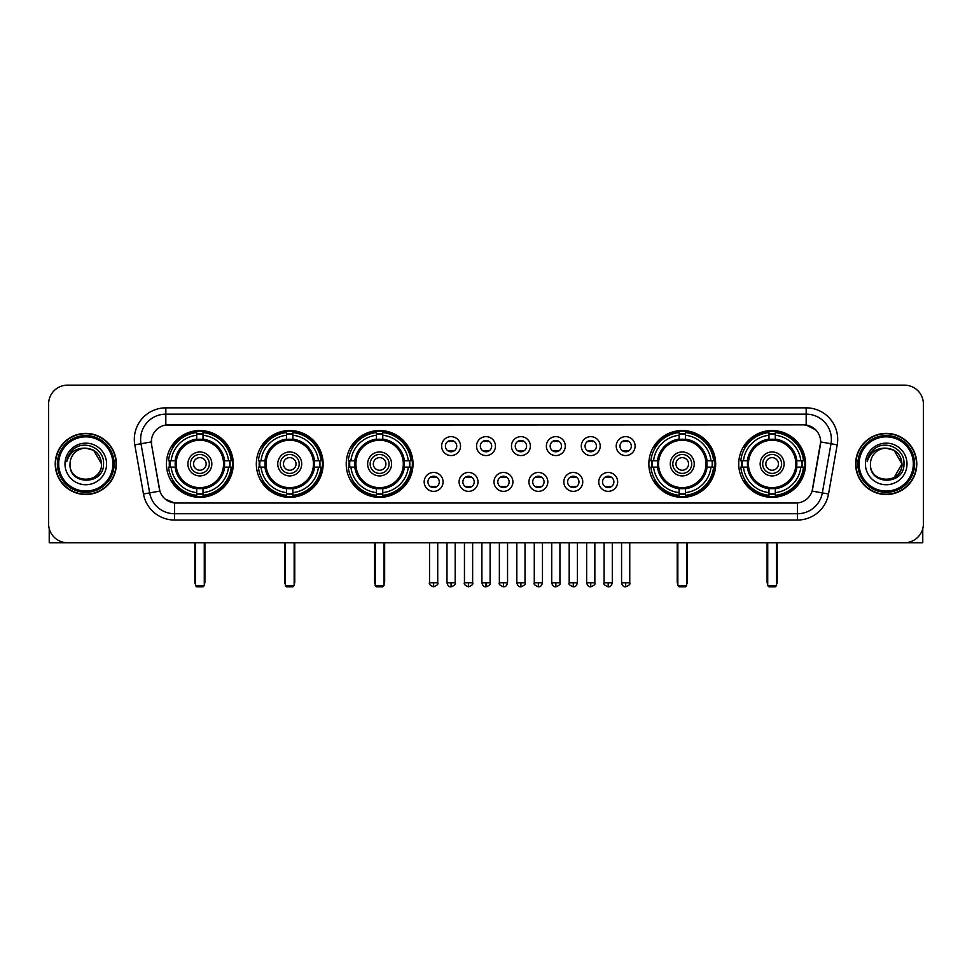 <?xml version="1.0" encoding="UTF-8"?>
<svg xmlns="http://www.w3.org/2000/svg" width="972" height="972" viewBox="0 0 972 972"><rect width="100%" height="100%" fill="white"/><g stroke="black" fill="none" stroke-linecap="round" stroke-linejoin="round"><path stroke-width="1.46" d="M738.732 463.936A33.4 33.4 0 0 0 772.133 497.348A33.4 33.4 0 0 0 805.545 463.936A33.4 33.4 0 0 0 772.133 430.535A33.4 33.4 0 0 0 738.732 463.936M256.329 463.936A33.4 33.4 0 0 0 289.741 497.348A33.4 33.4 0 0 0 323.141 463.936A33.4 33.4 0 0 0 289.741 430.535A33.4 33.4 0 0 0 256.329 463.936M346.214 463.936A33.4 33.4 0 0 0 379.615 497.348A33.4 33.4 0 0 0 413.015 463.936A33.4 33.4 0 0 0 379.615 430.535A33.4 33.4 0 0 0 346.214 463.936M648.859 463.936A33.4 33.4 0 0 0 682.259 497.348A33.4 33.4 0 0 0 715.671 463.936A33.4 33.4 0 0 0 682.259 430.535A33.4 33.4 0 0 0 648.859 463.936M166.455 463.936A33.4 33.4 0 0 0 199.868 497.348A33.4 33.4 0 0 0 233.268 463.936A33.4 33.4 0 0 0 199.868 430.535A33.4 33.4 0 0 0 166.455 463.936M443.074 481.905A9.453 9.453 0 0 1 433.621 491.358A9.453 9.453 0 0 1 424.169 481.905A9.453 9.453 0 0 1 433.621 472.453A9.453 9.453 0 0 1 443.074 481.905M427.947 481.905A5.674 5.674 0 0 0 433.621 487.58A5.674 5.674 0 0 0 439.295 481.905A5.674 5.674 0 0 0 433.621 476.231A5.674 5.674 0 0 0 427.947 481.905M477.993 481.905A9.453 9.453 0 0 1 468.54 491.358A9.453 9.453 0 0 1 459.088 481.905A9.453 9.453 0 0 1 468.54 472.453A9.453 9.453 0 0 1 477.993 481.905M462.866 481.905A5.674 5.674 0 0 0 468.54 487.58A5.674 5.674 0 0 0 474.215 481.905A5.674 5.674 0 0 0 468.54 476.231A5.674 5.674 0 0 0 462.866 481.905M512.912 481.905A9.453 9.453 0 0 1 503.46 491.358A9.453 9.453 0 0 1 494.007 481.905A9.453 9.453 0 0 1 503.46 472.453A9.453 9.453 0 0 1 512.912 481.905M497.786 481.905A5.674 5.674 0 0 0 503.46 487.58A5.674 5.674 0 0 0 509.134 481.905A5.674 5.674 0 0 0 503.46 476.231A5.674 5.674 0 0 0 497.786 481.905M547.831 481.905A9.453 9.453 0 0 1 538.379 491.358A9.453 9.453 0 0 1 528.926 481.905A9.453 9.453 0 0 1 538.379 472.453A9.453 9.453 0 0 1 547.831 481.905M532.705 481.905A5.674 5.674 0 0 0 538.379 487.58A5.674 5.674 0 0 0 544.053 481.905A5.674 5.674 0 0 0 538.379 476.231A5.674 5.674 0 0 0 532.705 481.905M582.75 481.905A9.453 9.453 0 0 1 573.286 491.358A9.453 9.453 0 0 1 563.833 481.905A9.453 9.453 0 0 1 573.286 472.453A9.453 9.453 0 0 1 582.75 481.905M567.624 481.905A5.674 5.674 0 0 0 573.286 487.58A5.674 5.674 0 0 0 578.96 481.905A5.674 5.674 0 0 0 573.286 476.231A5.674 5.674 0 0 0 567.624 481.905M617.657 481.905A9.453 9.453 0 0 1 608.205 491.358A9.453 9.453 0 0 1 598.752 481.905A9.453 9.453 0 0 1 608.205 472.453A9.453 9.453 0 0 1 617.657 481.905M602.531 481.905A5.674 5.674 0 0 0 608.205 487.58A5.674 5.674 0 0 0 613.879 481.905A5.674 5.674 0 0 0 608.205 476.231A5.674 5.674 0 0 0 602.531 481.905M460.534 446.099A9.453 9.453 0 0 1 451.081 455.564A9.453 9.453 0 0 1 441.628 446.099A9.453 9.453 0 0 1 451.081 436.647A9.453 9.453 0 0 1 460.534 446.099M445.407 446.099A5.674 5.674 0 0 0 451.081 451.773A5.674 5.674 0 0 0 456.755 446.099A5.674 5.674 0 0 0 451.081 440.438A5.674 5.674 0 0 0 445.407 446.099M495.453 446.099A9.453 9.453 0 0 1 486 455.564A9.453 9.453 0 0 1 476.547 446.099A9.453 9.453 0 0 1 486 436.647A9.453 9.453 0 0 1 495.453 446.099M480.326 446.099A5.674 5.674 0 0 0 486 451.773A5.674 5.674 0 0 0 491.674 446.099A5.674 5.674 0 0 0 486 440.438A5.674 5.674 0 0 0 480.326 446.099M530.372 446.099A9.453 9.453 0 0 1 520.919 455.564A9.453 9.453 0 0 1 511.466 446.099A9.453 9.453 0 0 1 520.919 436.647A9.453 9.453 0 0 1 530.372 446.099M515.245 446.099A5.674 5.674 0 0 0 520.919 451.773A5.674 5.674 0 0 0 526.593 446.099A5.674 5.674 0 0 0 520.919 440.438A5.674 5.674 0 0 0 515.245 446.099M565.291 446.099A9.453 9.453 0 0 1 555.838 455.564A9.453 9.453 0 0 1 546.373 446.099A9.453 9.453 0 0 1 555.838 436.647A9.453 9.453 0 0 1 565.291 446.099M550.164 446.099A5.674 5.674 0 0 0 555.838 451.773A5.674 5.674 0 0 0 561.5 446.099A5.674 5.674 0 0 0 555.838 440.438A5.674 5.674 0 0 0 550.164 446.099M600.198 446.099A9.453 9.453 0 0 1 590.745 455.564A9.453 9.453 0 0 1 581.292 446.099A9.453 9.453 0 0 1 590.745 436.647A9.453 9.453 0 0 1 600.198 446.099M585.071 446.099A5.674 5.674 0 0 0 590.745 451.773A5.674 5.674 0 0 0 596.419 446.099A5.674 5.674 0 0 0 590.745 440.438A5.674 5.674 0 0 0 585.071 446.099M635.117 446.099A9.453 9.453 0 0 1 625.664 455.564A9.453 9.453 0 0 1 616.212 446.099A9.453 9.453 0 0 1 625.664 436.647A9.453 9.453 0 0 1 635.117 446.099M619.99 446.099A5.674 5.674 0 0 0 625.664 451.773A5.674 5.674 0 0 0 631.338 446.099A5.674 5.674 0 0 0 625.664 440.438A5.674 5.674 0 0 0 619.99 446.099M143.467 493.995L134.792 444.836A31.517 31.517 0 0 1 165.823 407.851L806.177 407.851A31.517 31.517 0 0 1 837.208 444.836L828.533 493.995A31.517 31.517 0 0 1 797.502 520.032L174.498 520.032A31.517 31.517 0 0 1 143.467 493.995L149.664 492.901L141.001 443.742A25.211 25.211 0 0 1 165.823 414.145L806.177 414.145A25.211 25.211 0 0 1 830.999 443.742L822.336 492.901A25.211 25.211 0 0 1 797.502 513.726L174.498 513.726A25.211 25.211 0 0 1 149.664 492.901L159.894 491.091L151.596 444.836A17.022 17.022 0 0 1 168.35 424.861L803.65 424.861A17.022 17.022 0 0 1 820.404 444.836L812.628 488.952A17.022 17.022 0 0 1 795.874 503.022L176.126 503.022A17.022 17.022 0 0 1 159.372 488.952L151.596 444.836L151.523 439.356M169.456 467.095A30.569 30.569 0 0 1 169.456 460.789M651.86 467.095A30.569 30.569 0 0 1 651.86 460.789M349.203 467.095A30.569 30.569 0 0 1 349.203 460.789M259.33 467.095A30.569 30.569 0 0 1 259.33 460.789M741.733 467.095A30.569 30.569 0 0 1 741.733 460.789M55.222 463.936A30.569 30.569 0 0 0 85.791 494.505A30.569 30.569 0 0 0 116.348 463.936A30.569 30.569 0 0 0 85.791 433.378A30.569 30.569 0 0 0 55.222 463.936M855.652 463.936A30.569 30.569 0 0 0 886.209 494.505A30.569 30.569 0 0 0 916.778 463.936A30.569 30.569 0 0 0 886.209 433.378A30.569 30.569 0 0 0 855.652 463.936M165.823 407.851L165.823 425.056L803.65 424.861L806.177 425.056L815.678 429.843M795.874 503.022L176.126 503.022M174.498 520.032L174.498 502.937L165.41 499.219M837.208 444.836L820.672 441.92L812.106 491.091L828.533 493.995M923.4 404.06A18.905 18.905 0 0 0 904.495 385.155L67.505 385.155A18.905 18.905 0 0 0 48.6 404.06L48.6 523.811A18.905 18.905 0 0 0 67.505 542.728L904.495 542.728A18.905 18.905 0 0 0 923.4 523.811L923.4 404.06L923.4 523.811M48.6 404.06L48.6 523.811M904.495 385.155L67.505 385.155M67.505 542.728L904.495 542.728M49.232 528.659L49.232 542.728L122.338 542.728M112.886 463.936A27.107 27.107 0 0 0 85.791 436.841A27.107 27.107 0 0 0 58.684 463.936A27.107 27.107 0 0 0 85.791 491.042A27.107 27.107 0 0 0 112.886 463.936M114.149 463.936A28.358 28.358 0 0 0 85.791 435.578A28.358 28.358 0 0 0 57.421 463.936A28.358 28.358 0 0 0 85.791 492.306A28.358 28.358 0 0 0 114.149 463.936M116.033 463.936A30.253 30.253 0 0 0 85.791 433.694A30.253 30.253 0 0 0 55.538 463.936A30.253 30.253 0 0 0 85.791 494.189A30.253 30.253 0 0 0 116.033 463.936M101.538 463.936C100.602 454.374 95.353 449.113 85.791 448.189L93.664 450.291L101.538 463.936L93.664 450.291L85.791 448.189L93.664 450.291L101.538 463.936L93.664 450.291L85.791 448.189L93.664 450.291L101.538 463.936C102.51 484.263 69.061 484.263 70.033 463.936C68.623 485.806 104.271 485.32 103.53 463.936C104.697 448.93 85.038 439.393 73.702 449.064C69.753 452.369 67.433 456.561 66.752 461.651C69.729 452.259 76.071 447.776 85.791 448.189L93.664 450.291L101.538 463.936C102.51 484.263 69.061 484.263 70.033 463.936C69.061 484.263 102.51 484.263 101.538 463.936C102.51 484.263 69.061 484.263 70.033 463.936C69.061 484.263 102.51 484.263 101.538 463.936C102.51 484.263 69.061 484.263 70.033 463.936C69.061 484.263 102.51 484.263 101.538 463.936C102.51 484.263 69.061 484.263 70.033 463.936C69.061 484.263 102.51 484.263 101.538 463.936C102.51 484.263 69.061 484.263 70.033 463.936C69.061 484.263 102.51 484.263 101.538 463.936C102.51 484.263 69.061 484.263 70.033 463.936C69.061 484.263 102.51 484.263 101.538 463.936C102.51 484.263 69.061 484.263 70.033 463.936A15.759 15.759 0 0 1 85.791 448.189L93.664 450.291L101.538 463.936C102.169 476.171 86.447 484.299 76.849 476.924M64.99 463.936A20.801 20.801 0 0 0 85.791 484.736A20.801 20.801 0 0 0 106.58 463.936A20.801 20.801 0 0 0 85.791 443.147A20.801 20.801 0 0 0 64.99 463.936M73.702 449.064L69.048 454.592M68.769 455.127L69.182 454.361L68.769 455.127M224.362 467.095A24.701 24.701 0 0 0 203.014 439.441L203.014 439.441A24.701 24.701 0 0 0 175.361 467.095A24.701 24.701 0 0 0 224.362 467.095L224.362 467.095A24.701 24.701 0 0 1 203.014 488.442L203.014 492.634A28.868 28.868 0 0 0 228.554 467.095L231.215 467.095A31.517 31.517 0 0 1 203.014 495.295L203.014 492.634M170.088 467.095A29.938 29.938 0 0 1 170.088 460.789M203.014 434.168A29.938 29.938 0 0 0 196.709 434.168M229.635 460.789A29.938 29.938 0 0 1 229.635 467.095M228.554 460.789L231.215 460.789A31.517 31.517 0 0 0 203.014 432.589L203.014 439.137A25.005 25.005 0 0 1 224.666 460.789L228.554 460.789A28.868 28.868 0 0 0 203.014 435.249M171.169 467.095L168.508 467.095A31.517 31.517 0 0 0 196.709 495.295L196.709 488.746A25.005 25.005 0 0 1 175.057 467.095L171.169 467.095A28.868 28.868 0 0 0 196.709 492.634M228.554 467.095L224.666 467.095A25.005 25.005 0 0 1 203.014 488.746L203.014 488.442M175.361 467.095L175.361 467.095A24.701 24.701 0 0 0 196.709 488.442M203.014 493.715A29.938 29.938 0 0 1 196.709 493.715M196.709 435.249L196.709 432.589A31.517 31.517 0 0 0 168.508 460.789L175.057 460.789A25.005 25.005 0 0 1 196.709 439.137L196.709 435.249A28.868 28.868 0 0 0 171.169 460.789M223.56 463.936A23.693 23.693 0 0 1 199.868 487.64A23.693 23.693 0 0 1 176.163 463.936A23.693 23.693 0 0 1 199.868 440.243A23.693 23.693 0 0 1 223.56 463.936M211.835 463.936A11.98 11.98 0 0 0 199.868 451.968A11.98 11.98 0 0 0 187.888 463.936A11.98 11.98 0 0 0 199.868 475.916A11.98 11.98 0 0 0 211.835 463.936M209.32 463.936A9.453 9.453 0 0 0 199.868 454.483A9.453 9.453 0 0 0 190.403 463.936A9.453 9.453 0 0 0 199.868 473.4A9.453 9.453 0 0 0 209.32 463.936M206.161 463.936A6.306 6.306 0 0 1 199.868 470.241A6.306 6.306 0 0 1 193.562 463.936A6.306 6.306 0 0 1 199.868 457.642A6.306 6.306 0 0 1 206.161 463.936A6.306 6.306 0 0 1 199.868 470.241A6.306 6.306 0 0 1 193.562 463.936A6.306 6.306 0 0 1 199.868 457.642A6.306 6.306 0 0 1 206.161 463.936M173.344 446.926L171.85 446.926A32.769 32.769 0 0 1 232.636 463.936A32.769 32.769 0 0 1 171.85 480.958L173.344 480.958M195.445 542.728L195.445 585.581L204.278 585.581L204.278 542.728M195.445 585.581L196.709 586.845L203.014 586.845L204.278 585.581M314.248 467.095A24.701 24.701 0 0 0 292.888 439.441L292.888 439.441A24.701 24.701 0 0 0 265.235 467.095A24.701 24.701 0 0 0 314.248 467.095L314.248 467.095A24.701 24.701 0 0 1 292.888 488.442L292.888 492.634A28.868 28.868 0 0 0 318.427 467.095L321.088 467.095A31.517 31.517 0 0 1 292.888 495.295L292.888 492.634M259.961 467.095A29.938 29.938 0 0 1 259.961 460.789M292.888 434.168A29.938 29.938 0 0 0 286.582 434.168M319.509 460.789A29.938 29.938 0 0 1 319.509 467.095M318.427 460.789L321.088 460.789A31.517 31.517 0 0 0 292.888 432.589L292.888 439.137A25.005 25.005 0 0 1 314.539 460.789L318.427 460.789A28.868 28.868 0 0 0 292.888 435.249M261.043 467.095L258.382 467.095A31.517 31.517 0 0 0 286.582 495.295L286.582 488.746A25.005 25.005 0 0 1 264.931 467.095L261.043 467.095A28.868 28.868 0 0 0 286.582 492.634M318.427 467.095L314.539 467.095A25.005 25.005 0 0 1 292.888 488.746L292.888 488.442M265.235 467.095L265.235 467.095A24.701 24.701 0 0 0 286.582 488.442M292.888 493.715A29.938 29.938 0 0 1 286.582 493.715M286.582 435.249L286.582 432.589A31.517 31.517 0 0 0 258.382 460.789L264.931 460.789A25.005 25.005 0 0 1 286.582 439.137L286.582 435.249A28.868 28.868 0 0 0 261.043 460.789M313.434 463.936A23.693 23.693 0 0 1 289.741 487.64A23.693 23.693 0 0 1 266.036 463.936A23.693 23.693 0 0 1 289.741 440.243A23.693 23.693 0 0 1 313.434 463.936M301.709 463.936A11.98 11.98 0 0 0 289.741 451.968A11.98 11.98 0 0 0 277.761 463.936A11.98 11.98 0 0 0 289.741 475.916A11.98 11.98 0 0 0 301.709 463.936M299.194 463.936A9.453 9.453 0 0 0 289.741 454.483A9.453 9.453 0 0 0 280.288 463.936A9.453 9.453 0 0 0 289.741 473.4A9.453 9.453 0 0 0 299.194 463.936M296.035 463.936A6.306 6.306 0 0 1 289.741 470.241A6.306 6.306 0 0 1 283.435 463.936A6.306 6.306 0 0 1 289.741 457.642A6.306 6.306 0 0 1 296.035 463.936A6.306 6.306 0 0 1 289.741 470.241A6.306 6.306 0 0 1 283.435 463.936A6.306 6.306 0 0 1 289.741 457.642A6.306 6.306 0 0 1 296.035 463.936M263.218 446.926L261.723 446.926A32.769 32.769 0 0 1 322.51 463.936A32.769 32.769 0 0 1 261.723 480.958L263.218 480.958M285.331 542.728L285.331 585.581L294.151 585.581L294.151 542.728M285.331 585.581L286.582 586.845L292.888 586.845L294.151 585.581M404.121 467.095A24.701 24.701 0 0 0 382.761 439.441L382.761 439.441A24.701 24.701 0 0 0 355.108 467.095A24.701 24.701 0 0 0 404.121 467.095L404.121 467.095A24.701 24.701 0 0 1 382.761 488.442L382.761 492.634A28.868 28.868 0 0 0 408.301 467.095L410.962 467.095A31.517 31.517 0 0 1 382.761 495.295L382.761 492.634M349.847 467.095A29.938 29.938 0 0 1 349.847 460.789M382.761 434.168A29.938 29.938 0 0 0 376.456 434.168M409.382 460.789A29.938 29.938 0 0 1 409.382 467.095M408.301 460.789L410.962 460.789A31.517 31.517 0 0 0 382.761 432.589L382.761 439.137A25.005 25.005 0 0 1 404.413 460.789L408.301 460.789A28.868 28.868 0 0 0 382.761 435.249M350.916 467.095L348.255 467.095A31.517 31.517 0 0 0 376.456 495.295L376.456 488.746A25.005 25.005 0 0 1 354.804 467.095L350.916 467.095A28.868 28.868 0 0 0 376.456 492.634M408.301 467.095L404.413 467.095A25.005 25.005 0 0 1 382.761 488.746L382.761 488.442M355.108 467.095L355.108 467.095A24.701 24.701 0 0 0 376.456 488.442M382.761 493.715A29.938 29.938 0 0 1 376.456 493.715M376.456 435.249L376.456 432.589A31.517 31.517 0 0 0 348.255 460.789L354.804 460.789A25.005 25.005 0 0 1 376.456 439.137L376.456 435.249A28.868 28.868 0 0 0 350.916 460.789M403.307 463.936A23.693 23.693 0 0 1 379.615 487.64A23.693 23.693 0 0 1 355.91 463.936A23.693 23.693 0 0 1 379.615 440.243A23.693 23.693 0 0 1 403.307 463.936M391.582 463.936A11.98 11.98 0 0 0 379.615 451.968A11.98 11.98 0 0 0 367.635 463.936A11.98 11.98 0 0 0 379.615 475.916A11.98 11.98 0 0 0 391.582 463.936M389.067 463.936A9.453 9.453 0 0 0 379.615 454.483A9.453 9.453 0 0 0 370.162 463.936A9.453 9.453 0 0 0 379.615 473.4A9.453 9.453 0 0 0 389.067 463.936M385.92 463.936A6.306 6.306 0 0 1 379.615 470.241A6.306 6.306 0 0 1 373.309 463.936A6.306 6.306 0 0 1 379.615 457.642A6.306 6.306 0 0 1 385.92 463.936A6.306 6.306 0 0 1 379.615 470.241A6.306 6.306 0 0 1 373.309 463.936A6.306 6.306 0 0 1 379.615 457.642A6.306 6.306 0 0 1 385.92 463.936M353.091 446.926L351.609 446.926A32.769 32.769 0 0 1 412.383 463.936A32.769 32.769 0 0 1 351.609 480.958L353.091 480.958M375.204 542.728L375.204 585.581L384.025 585.581L384.025 542.728M375.204 585.581L376.456 586.845L382.761 586.845L384.025 585.581M706.766 467.095A24.701 24.701 0 0 0 685.418 439.441L685.418 439.441A24.701 24.701 0 0 0 657.752 467.095A24.701 24.701 0 0 0 706.766 467.095L706.766 467.095A24.701 24.701 0 0 1 685.418 488.442L685.418 492.634A28.868 28.868 0 0 0 710.957 467.095L713.618 467.095A31.517 31.517 0 0 1 685.418 495.295L685.418 492.634M652.491 467.095A29.938 29.938 0 0 1 652.491 460.789M685.418 434.168A29.938 29.938 0 0 0 679.112 434.168M712.039 460.789A29.938 29.938 0 0 1 712.039 467.095M710.957 460.789L713.618 460.789A31.517 31.517 0 0 0 685.418 432.589L685.418 439.137A25.005 25.005 0 0 1 707.069 460.789L710.957 460.789A28.868 28.868 0 0 0 685.418 435.249M653.573 467.095L650.912 467.095A31.517 31.517 0 0 0 679.112 495.295L679.112 488.746A25.005 25.005 0 0 1 657.461 467.095L653.573 467.095A28.868 28.868 0 0 0 679.112 492.634M710.957 467.095L707.069 467.095A25.005 25.005 0 0 1 685.418 488.746L685.418 488.442M657.752 467.095L657.752 467.095A24.701 24.701 0 0 0 679.112 488.442M685.418 493.715A29.938 29.938 0 0 1 679.112 493.715M679.112 435.249L679.112 432.589A31.517 31.517 0 0 0 650.912 460.789L657.461 460.789A25.005 25.005 0 0 1 679.112 439.137L679.112 435.249A28.868 28.868 0 0 0 653.573 460.789M705.964 463.936A23.693 23.693 0 0 1 682.259 487.64A23.693 23.693 0 0 1 658.566 463.936A23.693 23.693 0 0 1 682.259 440.243A23.693 23.693 0 0 1 705.964 463.936M694.239 463.936A11.98 11.98 0 0 0 682.259 451.968A11.98 11.98 0 0 0 670.291 463.936A11.98 11.98 0 0 0 682.259 475.916A11.98 11.98 0 0 0 694.239 463.936M691.712 463.936A9.453 9.453 0 0 0 682.259 454.483A9.453 9.453 0 0 0 672.806 463.936A9.453 9.453 0 0 0 682.259 473.4A9.453 9.453 0 0 0 691.712 463.936M688.565 463.936A6.306 6.306 0 0 1 682.259 470.241A6.306 6.306 0 0 1 675.965 463.936A6.306 6.306 0 0 1 682.259 457.642A6.306 6.306 0 0 1 688.565 463.936A6.306 6.306 0 0 1 682.259 470.241A6.306 6.306 0 0 1 675.965 463.936A6.306 6.306 0 0 1 682.259 457.642A6.306 6.306 0 0 1 688.565 463.936M655.736 446.926L654.253 446.926A32.769 32.769 0 0 1 715.04 463.936A32.769 32.769 0 0 1 654.253 480.958L655.736 480.958M677.849 542.728L677.849 585.581L686.669 585.581L686.669 542.728M677.849 585.581L679.112 586.845L685.418 586.845L686.669 585.581M796.639 467.095A24.701 24.701 0 0 0 775.292 439.441L775.292 439.441A24.701 24.701 0 0 0 747.638 467.095A24.701 24.701 0 0 0 796.639 467.095L796.639 467.095A24.701 24.701 0 0 1 775.292 488.442L775.292 492.634A28.868 28.868 0 0 0 800.831 467.095L803.492 467.095A31.517 31.517 0 0 1 775.292 495.295L775.292 492.634M742.365 467.095A29.938 29.938 0 0 1 742.365 460.789M775.292 434.168A29.938 29.938 0 0 0 768.986 434.168M801.912 460.789A29.938 29.938 0 0 1 801.912 467.095M800.831 460.789L803.492 460.789A31.517 31.517 0 0 0 775.292 432.589L775.292 439.137A25.005 25.005 0 0 1 796.943 460.789L800.831 460.789A28.868 28.868 0 0 0 775.292 435.249M743.446 467.095L740.786 467.095A31.517 31.517 0 0 0 768.986 495.295L768.986 488.746A25.005 25.005 0 0 1 747.334 467.095L743.446 467.095A28.868 28.868 0 0 0 768.986 492.634M800.831 467.095L796.943 467.095A25.005 25.005 0 0 1 775.292 488.746L775.292 488.442M747.638 467.095L747.638 467.095A24.701 24.701 0 0 0 768.986 488.442M775.292 493.715A29.938 29.938 0 0 1 768.986 493.715M768.986 435.249L768.986 432.589A31.517 31.517 0 0 0 740.786 460.789L747.334 460.789A25.005 25.005 0 0 1 768.986 439.137L768.986 435.249A28.868 28.868 0 0 0 743.446 460.789M795.837 463.936A23.693 23.693 0 0 1 772.133 487.64A23.693 23.693 0 0 1 748.44 463.936A23.693 23.693 0 0 1 772.133 440.243A23.693 23.693 0 0 1 795.837 463.936M784.112 463.936A11.98 11.98 0 0 0 772.133 451.968A11.98 11.98 0 0 0 760.165 463.936A11.98 11.98 0 0 0 772.133 475.916A11.98 11.98 0 0 0 784.112 463.936M781.597 463.936A9.453 9.453 0 0 0 772.133 454.483A9.453 9.453 0 0 0 762.68 463.936A9.453 9.453 0 0 0 772.133 473.4A9.453 9.453 0 0 0 781.597 463.936M778.438 463.936A6.306 6.306 0 0 1 772.133 470.241A6.306 6.306 0 0 1 765.839 463.936A6.306 6.306 0 0 1 772.133 457.642A6.306 6.306 0 0 1 778.438 463.936A6.306 6.306 0 0 1 772.133 470.241A6.306 6.306 0 0 1 765.839 463.936A6.306 6.306 0 0 1 772.133 457.642A6.306 6.306 0 0 1 778.438 463.936M745.609 446.926L744.127 446.926A32.769 32.769 0 0 1 804.913 463.936A32.769 32.769 0 0 1 744.127 480.958L745.609 480.958M767.722 542.728L767.722 585.581L776.555 585.581L776.555 542.728M767.722 585.581L768.986 586.845L775.292 586.845L776.555 585.581M449.198 451.458L449.198 450.558A4.836 4.836 0 0 0 452.976 450.558L452.976 451.458M452.976 440.753L452.976 441.653A4.836 4.836 0 0 0 449.198 441.653L449.198 440.753M484.105 451.458L484.105 450.558A4.836 4.836 0 0 0 487.895 450.558L487.895 451.458M487.895 440.753L487.895 441.653A4.836 4.836 0 0 0 484.105 441.653L484.105 440.753M519.024 451.458L519.024 450.558A4.836 4.836 0 0 0 522.802 450.558L522.802 451.458M522.802 440.753L522.802 441.653A4.836 4.836 0 0 0 519.024 441.653L519.024 440.753M553.943 451.458L553.943 450.558A4.836 4.836 0 0 0 557.721 450.558L557.721 451.458M557.721 440.753L557.721 441.653A4.836 4.836 0 0 0 553.943 441.653L553.943 440.753M588.862 451.458L588.862 450.558A4.836 4.836 0 0 0 592.641 450.558L592.641 451.458M592.641 440.753L592.641 441.653A4.836 4.836 0 0 0 588.862 441.653L588.862 440.753M623.769 451.458L623.769 450.558A4.836 4.836 0 0 0 627.56 450.558L627.56 451.458M627.56 440.753L627.56 441.653A4.836 4.836 0 0 0 623.769 441.653L623.769 440.753M431.738 487.251L431.738 486.352A4.836 4.836 0 0 0 435.517 486.352L435.517 487.251M435.517 476.559L435.517 477.459A4.836 4.836 0 0 0 431.738 477.459L431.738 476.559M466.645 487.251L466.645 486.352A4.836 4.836 0 0 0 470.436 486.352L470.436 487.251M470.436 476.559L470.436 477.459A4.836 4.836 0 0 0 466.645 477.459L466.645 476.559M501.564 487.251L501.564 486.352A4.836 4.836 0 0 0 505.355 486.352L505.355 487.251M505.355 476.559L505.355 477.459A4.836 4.836 0 0 0 501.564 477.459L501.564 476.559M536.483 487.251L536.483 486.352A4.836 4.836 0 0 0 540.262 486.352L540.262 487.251M540.262 476.559L540.262 477.459A4.836 4.836 0 0 0 536.483 477.459L536.483 476.559M571.402 487.251L571.402 486.352A4.836 4.836 0 0 0 575.181 486.352L575.181 487.251M575.181 476.559L575.181 477.459A4.836 4.836 0 0 0 571.402 477.459L571.402 476.559M606.321 487.251L606.321 486.352A4.836 4.836 0 0 0 610.1 486.352L610.1 487.251M610.1 476.559L610.1 477.459A4.836 4.836 0 0 0 606.321 477.459L606.321 476.559M922.768 528.659L922.768 542.728L849.662 542.728M913.316 463.936A27.107 27.107 0 0 0 886.209 436.841A27.107 27.107 0 0 0 859.114 463.936A27.107 27.107 0 0 0 886.209 491.042A27.107 27.107 0 0 0 913.316 463.936M914.579 463.936A28.358 28.358 0 0 0 886.209 435.578A28.358 28.358 0 0 0 857.851 463.936A28.358 28.358 0 0 0 886.209 492.306A28.358 28.358 0 0 0 914.579 463.936M916.462 463.936A30.253 30.253 0 0 0 886.209 433.694A30.253 30.253 0 0 0 855.968 463.936A30.253 30.253 0 0 0 886.209 494.189A30.253 30.253 0 0 0 916.462 463.936M901.044 458.602L901.967 463.936L894.094 450.291L886.209 448.189L894.094 450.291L901.967 463.936L894.094 450.291L886.209 448.189L894.094 450.291L901.967 463.936L894.094 450.291L886.209 448.189L894.094 450.291L901.967 463.936C902.939 484.263 869.49 484.263 870.462 463.936C869.053 485.806 904.701 485.32 903.96 463.936C905.126 448.93 885.468 439.393 874.132 449.064C870.183 452.369 867.862 456.561 867.182 461.651C870.159 452.259 876.501 447.776 886.209 448.189L894.094 450.291L901.967 463.936C902.939 484.263 869.49 484.263 870.462 463.936C869.49 484.263 902.939 484.263 901.967 463.936L894.094 477.592L901.967 463.936C902.939 484.263 869.49 484.263 870.462 463.936C869.49 484.263 902.939 484.263 901.967 463.936C902.939 484.263 869.49 484.263 870.462 463.936C869.49 484.263 902.939 484.263 901.967 463.936C902.939 484.263 869.49 484.263 870.462 463.936C869.49 484.263 902.939 484.263 901.967 463.936C902.939 484.263 869.49 484.263 870.462 463.936C869.49 484.263 902.939 484.263 901.967 463.936C902.939 484.263 869.49 484.263 870.462 463.936A15.759 15.759 0 0 1 886.209 448.189L894.094 450.291L901.967 463.936C902.599 476.171 886.877 484.299 877.279 476.924M886.209 448.189C895.783 449.113 901.032 454.374 901.967 463.936M865.42 463.936A20.801 20.801 0 0 0 886.209 484.736A20.801 20.801 0 0 0 907.01 463.936A20.801 20.801 0 0 0 886.209 443.147A20.801 20.801 0 0 0 865.42 463.936M874.132 449.064L869.478 454.592M869.199 455.127L869.612 454.361M806.177 407.851L806.177 425.056M134.792 444.836L141.001 443.742A25.211 25.211 0 0 1 140.612 439.356M141.001 443.742L151.328 441.92M797.502 502.937L797.502 520.032M194.825 542.728L194.825 581.803L195.445 581.803M199.868 470.241A6.306 6.306 0 0 1 193.562 463.936A6.306 6.306 0 0 1 199.868 457.642M204.278 581.803L204.91 581.803L204.91 542.728M196.709 493.995A30.217 30.217 0 0 0 203.014 493.995M229.914 467.095A30.217 30.217 0 0 0 229.914 460.789M203.014 433.889A30.217 30.217 0 0 0 196.709 433.889M284.699 542.728L284.699 581.803L285.331 581.803M289.741 470.241A6.306 6.306 0 0 1 283.435 463.936A6.306 6.306 0 0 1 289.741 457.642M294.151 581.803L294.783 581.803L294.783 542.728M286.582 493.995A30.217 30.217 0 0 0 292.888 493.995M319.788 467.095A30.217 30.217 0 0 0 319.788 460.789M292.888 433.889A30.217 30.217 0 0 0 286.582 433.889M374.572 542.728L374.572 581.803L375.204 581.803M379.615 470.241A6.306 6.306 0 0 1 373.309 463.936A6.306 6.306 0 0 1 379.615 457.642M384.025 581.803L384.657 581.803L384.657 542.728M376.456 493.995A30.217 30.217 0 0 0 382.761 493.995M409.662 467.095A30.217 30.217 0 0 0 409.662 460.789M382.761 433.889A30.217 30.217 0 0 0 376.456 433.889M677.217 542.728L677.217 581.803L677.849 581.803M682.259 470.241A6.306 6.306 0 0 1 675.965 463.936A6.306 6.306 0 0 1 682.259 457.642M686.669 581.803L687.301 581.803L687.301 542.728M679.112 493.995A30.217 30.217 0 0 0 685.418 493.995M712.318 467.095A30.217 30.217 0 0 0 712.318 460.789M685.418 433.889A30.217 30.217 0 0 0 679.112 433.889M767.09 542.728L767.09 581.803L767.722 581.803M776.555 581.803L777.175 581.803L777.175 542.728M768.986 493.995A30.217 30.217 0 0 0 775.292 493.995M802.192 467.095A30.217 30.217 0 0 0 802.192 460.789M775.292 433.889A30.217 30.217 0 0 0 768.986 433.889M451.081 582.75L446.986 582.75C447.703 585.666 449.064 587.027 451.081 586.845L451.081 582.75L455.175 582.75L455.175 542.728M486 582.75L481.905 582.75C482.622 585.666 483.983 587.027 486 586.845L486 582.75L490.095 582.75L490.095 542.728M520.919 582.75L516.825 582.75C517.529 585.666 518.902 587.027 520.919 586.845L520.919 582.75L525.014 582.75L525.014 542.728M555.838 582.75L551.732 582.75C552.448 585.666 553.821 587.027 555.838 586.845L555.838 582.75L559.933 582.75L559.933 542.728M590.745 582.75L586.651 582.75C587.367 585.666 588.728 587.027 590.745 586.845L590.745 582.75L594.852 582.75L594.852 542.728M625.664 582.75L621.57 582.75C622.287 585.666 623.647 587.027 625.664 586.845L625.664 582.75L629.759 582.75L629.759 542.728M433.621 582.75L429.527 582.75C428.701 584.051 430.061 585.423 433.621 586.845L433.621 582.75L437.728 582.75L437.728 542.728M468.54 582.75L464.446 582.75C463.62 584.051 464.981 585.423 468.54 586.845L468.54 582.75L472.635 582.75L472.635 542.728M503.46 582.75L499.365 582.75C498.527 584.051 499.9 585.423 503.46 586.845L503.46 582.75L507.554 582.75L507.554 542.728M538.379 582.75L534.272 582.75C533.446 584.051 534.807 585.423 538.379 586.845L538.379 582.75L542.473 582.75L542.473 542.728M573.286 582.75L569.191 582.75C568.365 584.051 569.726 585.423 573.286 586.845L573.286 582.75L577.392 582.75L577.392 542.728M608.205 582.75L604.11 582.75C603.284 584.051 604.645 585.423 608.205 586.845L608.205 582.75L612.299 582.75L612.299 542.728M194.825 581.803A5.042 5.042 0 0 0 195.445 584.245M204.278 584.245A5.042 5.042 0 0 0 204.91 581.803M284.699 581.803A5.042 5.042 0 0 0 285.331 584.245M294.151 584.245A5.042 5.042 0 0 0 294.783 581.803M374.572 581.803A5.042 5.042 0 0 0 375.204 584.245M384.025 584.245A5.042 5.042 0 0 0 384.657 581.803M677.217 581.803A5.042 5.042 0 0 0 677.849 584.245M686.669 584.245A5.042 5.042 0 0 0 687.301 581.803M767.09 581.803A5.042 5.042 0 0 0 767.722 584.245M776.555 584.245A5.042 5.042 0 0 0 777.175 581.803M446.986 582.75L446.986 542.728M455.175 582.75C456.014 584.051 454.641 585.423 451.081 586.845M481.905 582.75L481.905 542.728M490.095 582.75C490.933 584.051 489.56 585.423 486 586.845M516.825 582.75L516.825 542.728M525.014 582.75C525.84 584.051 524.479 585.423 520.919 586.845M551.732 582.75L551.732 542.728M559.933 582.75C560.759 584.051 559.398 585.423 555.838 586.845M586.651 582.75L586.651 542.728M594.852 582.75C595.678 584.051 594.317 585.423 590.745 586.845M621.57 582.75L621.57 542.728M629.759 582.75C630.597 584.051 629.224 585.423 625.664 586.845M429.527 582.75L429.527 542.728M437.728 582.75C438.554 584.051 437.193 585.423 433.621 586.845M464.446 582.75L464.446 542.728M472.635 582.75C473.473 584.051 472.1 585.423 468.54 586.845M499.365 582.75L499.365 542.728M507.554 582.75C506.837 585.666 505.476 587.027 503.46 586.845M534.272 582.75L534.272 542.728M542.473 582.75C541.756 585.666 540.396 587.027 538.379 586.845M569.191 582.75L569.191 542.728M577.392 582.75C576.675 585.666 575.303 587.027 573.286 586.845M604.11 582.75L604.11 542.728M612.299 582.75C611.595 585.666 610.222 587.027 608.205 586.845"/></g></svg>

